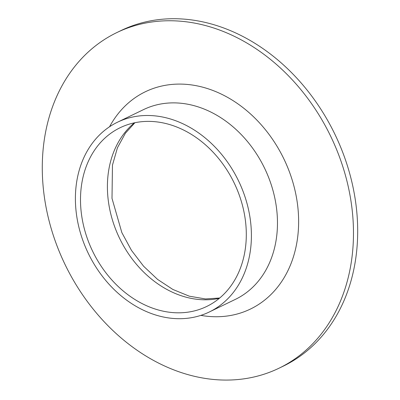 <?xml version="1.0" encoding="UTF-8"?>
<svg xmlns="http://www.w3.org/2000/svg" width="400" height="400" viewBox="0 0 400 400"><rect width="100%" height="100%" fill="white"/><g stroke="black" fill="none" stroke-linecap="round" stroke-linejoin="round"><path stroke-width="0.6" d="M116.69 32.645L120.895 30.615A186.38 147.48 64.2 0 1 355.125 198.635A186.38 147.48 64.2 0 1 283.26 366.155L279.06 368.185A186.38 147.48 64.2 0 1 65.12 264.655A186.38 147.48 64.2 0 1 116.69 32.645A186.38 147.48 64.2 0 1 350.92 200.665A186.38 147.48 64.2 0 1 279.06 368.185M244.94 217.235A99.3 78.575 64.2 0 1 206.655 306.485A99.3 78.575 64.2 0 1 92.67 251.325A99.3 78.575 64.2 0 1 120.145 127.715A99.3 78.575 64.2 0 1 244.94 217.235M249.96 217.24A105.41 83.41 64.2 0 1 209.315 311.985A105.41 83.41 64.2 0 1 88.315 253.43A105.41 83.41 64.2 0 1 117.485 122.215A105.41 83.41 64.2 0 1 249.96 217.24M219.315 298.345A99.3 78.575 64.2 0 1 119.575 238.305A99.3 78.575 64.2 0 1 134.39 122.835M117.485 122.215L143.55 109.6A105.41 83.41 64.2 0 1 276.025 204.63A105.41 83.41 64.2 0 1 235.38 299.37L209.315 311.985M109.575 126.735A120.69 95.5 64.2 0 1 213.975 90.89A120.69 95.5 64.2 0 1 296.975 200.58A120.69 95.5 64.2 0 1 200.865 315.38M219.72 298.005L205.45 298.94L189.305 296.185L172.85 289.455L157.6 279.42L143.59 266.22L131.485 250.39L121.845 232.595L112.005 198.38L112.46 165.13L117.435 147.77L125.42 133.195L134.9 122.73"/></g></svg>
